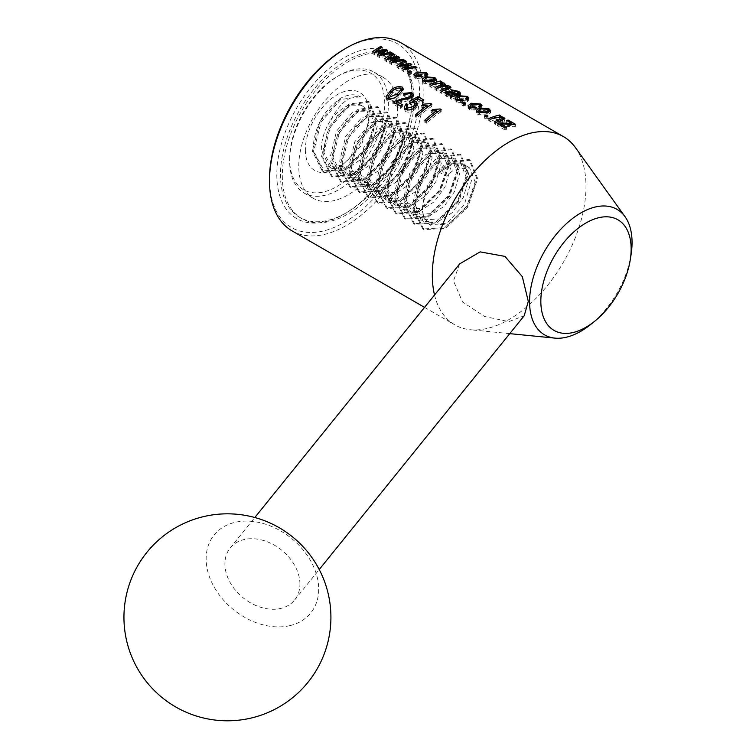 <?xml version="1.0" encoding="UTF-8"?>
<svg xmlns="http://www.w3.org/2000/svg" width="756" height="756" viewBox="0 0 756 756"><rect width="100%" height="100%" fill="white"/><g stroke="black" fill="none" stroke-linecap="round" stroke-linejoin="round"><path stroke-width="0.57" stroke-dasharray="3.78 2.83" d="M344.509 49.083A106.076 61.245 -60 0 1 419.514 92.383A106.076 61.245 -60 0 1 344.509 222.292A106.076 61.245 -60 0 1 269.505 178.992M292.005 230.845A108.656 62.739 120 0 0 375.741 201.739A108.656 62.739 120 0 0 423.171 92.383A108.656 62.739 120 0 0 400.671 42.638M276.819 174.768A95.728 55.264 120 0 0 344.509 213.844A95.728 55.264 120 0 0 412.2 96.607A95.728 55.264 120 0 0 344.509 57.532A95.728 55.264 120 0 0 276.819 174.768M412.2 98.724A93.139 53.77 -60 0 1 346.342 212.786A93.139 53.77 -60 0 1 299.773 217.407A93.139 53.77 -60 0 1 280.476 174.768A93.139 53.77 -60 0 1 321.139 81.034A93.139 53.77 -60 0 1 392.903 56.086A93.139 53.77 -60 0 1 412.2 98.724L412.2 96.607M289.624 158.921A67.265 38.84 -60 0 1 337.185 76.536A67.265 38.84 -60 0 1 384.757 103.997A67.265 38.84 -60 0 1 337.195 186.382A67.265 38.84 -60 0 1 289.624 158.921L289.624 161.037A69.854 40.333 120 0 0 304.092 193.016A69.854 40.333 120 0 0 357.919 174.296A69.854 40.333 120 0 0 388.414 103.997A69.854 40.333 120 0 0 373.946 72.028A69.854 40.333 120 0 0 339.019 75.487A69.854 40.333 120 0 0 289.624 161.037M289.728 625.666A62.096 45.946 38.9 0 1 206.142 558.835A62.096 45.946 38.9 0 1 289.728 537.015A62.096 45.946 38.9 0 1 318.692 589.141A62.096 45.946 38.9 0 1 289.728 625.666M299.934 584.086A41.391 30.627 -141.1 0 0 272.396 544.093A41.391 30.627 -141.1 0 0 230.211 547.977A41.391 30.627 -141.1 0 0 224.901 563.891A41.391 30.627 -141.1 0 0 252.428 603.883A41.391 30.627 -141.1 0 0 294.623 599.999A41.391 30.627 -141.1 0 0 299.934 584.086M459.686 263.863L453.468 280.892L462.559 302.013L484.605 316.49L508.797 321.64L524.21 315.734M397.561 109.28A69.854 40.333 120 0 0 383.094 77.301A69.854 40.333 120 0 0 329.266 96.021A69.854 40.333 120 0 0 298.771 166.32A69.854 40.333 120 0 0 313.239 198.289A69.854 40.333 120 0 0 367.066 179.578A69.854 40.333 120 0 0 397.561 109.28M282.309 175.827A93.139 53.77 120 0 0 301.597 218.456A93.139 53.77 120 0 0 373.37 193.508A93.139 53.77 120 0 0 414.023 99.773A93.139 53.77 120 0 0 394.736 57.144A93.139 53.77 120 0 0 322.963 82.092A93.139 53.77 120 0 0 282.309 175.827M434.539 295.001A108.656 62.739 120 0 0 454.819 324.844A108.656 62.739 120 0 0 470.308 329.72A108.656 62.739 120 0 0 547.353 285.664A108.656 62.739 120 0 0 585.985 186.382A108.656 62.739 120 0 0 575.439 147.609M305.358 149.839A45.02 25.987 120 0 0 337.195 168.219A45.02 25.987 120 0 0 369.022 113.088A45.02 25.987 120 0 0 337.195 94.708A45.02 25.987 120 0 0 305.358 149.839M361.84 105.66A34.672 20.015 -60 0 1 364.401 107.654L361.84 105.66A34.672 20.015 -60 0 0 330.174 120.998C340.03 102.646 350.274 94.67 360.905 97.052C355.244 93.649 348.374 94.094 340.285 98.393C322.944 111.066 313.863 128.208 313.031 149.839L322.254 167.378L342.477 165.167L361.245 145.832L369.022 120.865L369.022 113.088M330.174 120.998C324.078 130.769 321.139 140.644 321.366 150.633L329.692 167.161L348.166 166.103L366.641 148.469L374.967 124.967L368.928 109.752L352.74 112.134L336.552 131.09L330.514 155.916L338.839 172.444L357.314 171.385L375.789 153.751L384.114 130.249L378.076 115.035L361.888 117.416L345.7 136.373L339.661 161.198L347.987 177.726L366.462 176.668L384.936 159.034L393.262 135.532L387.223 120.317L371.035 122.699L354.847 141.655L348.809 166.471L357.134 183.009L375.609 181.95L394.084 164.307L402.409 140.814L396.371 125.6L380.183 127.972L363.995 146.938L357.957 171.754L366.282 188.282L384.757 187.233L403.231 169.59L411.557 146.088L405.518 130.882L389.331 133.254L373.133 152.221L367.104 177.036L375.42 193.564L393.904 192.506L412.379 174.872L420.705 151.37L414.666 136.165L398.478 138.537L382.281 157.494L376.252 182.319L384.568 198.847L403.052 197.788L421.527 180.155L429.852 156.653L423.814 141.438L407.626 143.82L391.428 162.776L385.399 187.601L393.715 204.129L412.2 203.071L430.674 185.437L439 161.935L432.961 146.721L416.773 149.102L400.576 168.059L394.537 192.884L402.863 209.412L421.347 208.354L439.822 190.71L448.147 167.218L442.109 152.003L425.911 154.385L409.724 173.341L403.685 198.157L412.011 214.695L430.485 213.636L448.969 195.993L457.285 172.491L451.256 157.286L435.059 159.658L418.871 178.624L412.833 203.44L421.158 219.968L439.633 218.919L458.117 201.276L466.443 177.773L460.404 162.568L444.207 164.94L428.019 183.897L421.98 208.722L423.653 217.095L422.443 208.987C423.048 195.454 428.699 183.217 439.378 172.283L452.664 164.005L464.288 164.808L471.47 180.684L464.288 204.838L446.957 223.143L429.616 224.853L423.653 217.095L430.306 225.25L448.78 224.192L467.265 206.558L475.581 183.056L469.552 167.851L453.354 170.223L446.238 176.242L441.844 170.043L440.701 169.382L439.378 172.283L446.238 176.242M362.077 105.793L350.397 105.793L337.535 115.536L326.989 133.15L323.653 151.956L331.978 168.484L345.709 169.382L361.633 158.977L371.99 144.434L377.253 126.29L371.215 111.075L359.081 111.264L347.023 120.431L335.957 138.915L332.801 157.229L341.126 173.767L354.8 174.683L370.138 164.893L380.844 150.293L386.401 131.572L380.362 116.358L368.333 116.5L355.358 126.639L345.331 143.612L341.948 162.512L350.274 179.04L364.505 179.786L379.106 170.355L390.172 155.226L395.549 136.845L389.51 121.64L377.981 121.574L364.619 131.79L354.573 148.63L351.096 167.794L359.421 184.322L374.711 184.691L388.159 175.723L398.96 161.189L404.696 142.128L398.658 126.923L386.155 127.263L372.642 138.424L363.73 153.893L360.243 173.077L368.569 189.605L382.47 190.455L396.021 182.215L408.977 164.751L413.844 147.411L407.805 132.196L396.116 132.196L382.309 143.073L373.124 158.533L369.391 178.359L377.716 194.887L391.58 195.747L406.265 186.467L417.974 170.346L422.991 152.693L416.953 137.479L404.517 137.8L391.589 148.185L382.101 164.241L378.539 183.642L386.855 200.17L400.34 201.153L415.602 191.561L427.301 175.26L432.139 157.976L426.1 142.761L414.42 142.752L401.625 152.429L390.984 170.213L387.686 188.915L396.012 205.452L409.752 206.35L425.543 196.069L436.014 181.412L441.287 163.258L435.248 148.044L423.114 148.223L411.151 157.295L400 175.855L396.824 194.197L405.15 210.726L418.9 211.633L434.313 201.72L445.038 186.93L450.434 168.531L444.396 153.326L432.281 153.506L419.032 164.033L409.355 180.589L405.972 199.48L414.297 216.008L428.019 216.915L444.131 206.322L454.347 191.892L459.572 173.814L453.543 158.609L441.995 158.543L428.236 169.24L418.55 185.73L415.12 204.763L423.445 221.291L437.006 222.245L452.088 212.786L463.324 197.514L468.72 179.096L462.691 163.891L451.436 163.712L439.378 172.283M360.423 96.759L340.739 99.49L321.045 122.141L313.56 151.843L323.332 171.574L345.312 170.176L367.284 148.838L377.064 120.459L369.571 102.041L349.886 104.763L330.192 127.424L322.708 157.125L332.479 176.857L354.46 175.449L376.431 154.12L386.203 125.742L378.718 107.324L359.024 110.045L339.34 132.697L331.856 162.398L341.627 182.139L363.598 180.731L385.579 159.403L395.35 131.024L387.866 112.606L368.172 115.328L348.488 137.979L340.994 167.681L350.775 187.422L372.746 186.014L394.726 164.685L404.498 136.297L397.013 117.889L377.32 120.61L357.635 143.262L350.141 172.963L359.922 192.704L381.893 191.296L403.874 169.958L413.645 141.58L406.161 123.162L386.467 125.893L366.783 148.545L359.289 178.246L369.07 197.977L391.041 196.579L413.022 175.241L422.793 146.862L415.309 128.444L395.615 131.175L375.921 153.827L368.437 183.528L378.208 203.26L400.189 201.861L422.169 180.523L431.941 152.145L424.456 133.727L404.762 136.449L385.069 159.11L377.584 188.811L387.355 208.543L409.336 207.135L431.317 185.806L441.088 157.428L433.604 139.009L413.91 141.731L394.216 164.383L386.732 194.084L396.503 213.825L418.484 212.417L440.464 191.088L450.236 162.71L442.751 144.292L423.058 147.014L403.364 169.665L395.879 199.367L405.651 219.108L427.631 217.7L449.612 196.371L459.383 167.983L451.899 149.575L432.205 152.296L412.511 174.948L405.027 204.649L414.798 224.381L436.779 222.982L458.76 201.644L468.531 173.266L461.047 154.848L441.353 157.579L421.659 180.23L414.175 209.932L423.946 229.663L445.927 228.265L467.907 206.927L477.679 178.548L470.194 160.13L450.5 162.861L441.844 170.043M369.022 120.865C368.985 114.969 367.444 110.565 364.401 107.654M631.052 254.763A72.463 41.835 -60 0 1 590.899 324.305M465.583 105.216A106.076 61.245 120 0 0 463.494 106.029L461.973 105.15A106.076 61.245 -60 0 1 464.061 104.337L465.583 105.216L465.583 103.071M463.494 106.029L463.494 103.893M464.061 104.337L464.061 103.666M461.973 105.15L461.973 103.014M472.651 106.275L470.194 108.032L471.026 109.091L475.845 109.365L477.178 110.31L469.504 109.696L468.04 107.853L471.101 105.405L480.57 106.19L481.988 107.758L480.599 109.062L478.888 108.24L479.748 107.371L479.058 106.558L472.651 106.275L472.651 104.111M471.026 109.091L471.026 108.193M479.058 106.558L479.058 104.366M478.888 108.24L478.888 106.057M480.599 109.062L480.599 106.879M471.101 105.405L471.101 104.772M469.504 109.696L469.504 107.56M477.178 110.31L477.178 108.155M475.845 109.365L475.845 108.42M487.743 114.921L478.028 114.61L476.478 112.653L479.455 110.244L489.056 111.094L490.606 112.871L487.743 114.921L487.743 112.757M478.028 114.61L478.028 112.483M479.455 110.244L479.455 109.629M480.986 111.113L478.68 112.871L479.587 114.033L486.117 114.08L488.404 112.531L487.497 111.434L480.986 111.113L480.986 108.958M479.587 114.033L479.587 113.154M486.117 114.08L486.117 113.22M487.497 111.434L487.497 109.242M488.007 118.163A106.076 61.245 120 0 0 485.919 118.975L484.398 118.106A106.076 61.245 -60 0 1 486.486 117.284L488.007 118.163L488.007 116.018M485.919 118.975L485.919 116.849M486.486 117.284L486.486 116.613M484.398 118.106L484.398 115.97M490.294 121.508L488.773 120.629A106.076 61.245 -60 0 1 499.414 117.227L500.746 117.993A106.076 61.245 120 0 0 499.225 118.361L503.685 119.533L504.932 120.932L502.315 122.377A106.076 61.245 120 0 0 495.804 124.683L494.282 123.804A106.076 61.245 -60 0 1 500.755 121.518L502.532 120.497L501.842 119.722L496.097 119.41A106.076 61.245 120 0 0 490.294 121.508L490.294 119.372M501.842 119.722L501.842 117.53M500.755 121.518L500.755 120.714M494.282 123.804L494.282 121.669M495.804 124.683L495.804 122.548M499.225 118.361L499.225 116.783M500.746 117.993L500.746 115.791M499.414 117.227L499.414 116.122M488.773 120.629L488.773 118.494M500.67 125.005L511.869 125.666L506.633 122.642A106.076 61.245 -60 0 1 508.155 122.274L515.384 126.441A106.076 61.245 120 0 0 514.089 126.753L500.67 126.016L506.444 129.352L506.444 127.216M506.444 129.352A106.076 61.245 120 0 0 504.923 129.956L504.923 127.821M500.67 126.016L500.67 125.364M502.778 126.091L502.778 123.946M514.089 126.753L514.089 124.56M515.384 126.441L515.384 124.239M508.155 122.274L508.155 121.329M506.633 122.642L506.633 120.45M511.869 125.666L511.869 124.381M504.923 129.956L497.325 125.562A106.076 61.245 -60 0 1 498.847 124.967L498.847 124.305M498.847 124.967L500.028 124.986M497.325 125.562L497.325 123.426M398.677 96.9C395.454 100.217 391.655 101.578 387.27 100.983L385.995 98.875L390.88 92.402C394.122 89.255 397.93 88.197 402.296 89.217L403.449 91.816L398.677 96.9L398.677 94.755M387.27 100.983L387.27 98.79M403.581 88.943L403.449 89.699M392.411 93.272L388.13 98.46L388.83 99.65C392.109 99.669 394.887 98.46 397.155 96.021L401.436 91.344L400.718 90.21C397.429 89.907 394.66 90.928 392.411 93.272L392.411 91.126M400.718 90.21L400.718 88.093M400.888 106.057L402.39 106.917A106.076 61.245 120 0 0 400.671 108.448L392.884 103.95L409.913 98.8L411.103 97.004L410.215 95.7L404.857 96.522L403.524 95.502L411.793 94.698L413.352 96.74L411.396 99.697L401.786 102.514L401.786 100.35M401.786 102.514L396.683 103.629M411.396 99.697L411.396 97.571M403.524 95.502L403.524 93.375M404.857 96.522L404.857 94.396M410.215 95.7L410.215 93.574M392.884 103.95L392.884 101.748M400.671 108.448L400.671 106.246M402.39 106.917L402.39 104.744M459.544 98.705L457.078 100.463L457.909 101.512L462.729 101.795L464.061 102.74L456.397 102.117L454.923 100.283L457.985 97.836L467.454 98.62L468.871 100.179L467.482 101.484L465.772 100.661L466.632 99.792L465.942 98.989L459.544 98.705L459.544 96.541M457.909 101.512L457.909 100.624M465.942 98.989L465.942 96.796M465.772 100.661L465.772 98.488M467.482 101.484L467.482 99.31M457.985 97.836L457.985 97.193M456.397 102.117L456.397 99.99M464.061 102.74L464.061 100.586M462.729 101.795L462.729 100.85M451.71 99.225L450.189 98.346L451.275 97.552L446.371 96.333L444.982 94.717L446.333 93.432L453.156 94.377L456.652 95.728A106.076 61.245 -60 0 1 457.087 95.596L458.117 94.972L456.945 93.801L452.655 92.931L451.332 91.996L458.684 93.555L460.517 95.36L458.164 96.607A106.076 61.245 120 0 0 455.764 97.363L451.71 99.225L451.71 97.089M450.189 98.346L450.189 96.21M451.332 91.996L451.332 89.822M452.655 92.931L452.655 90.748M456.945 93.801L456.945 91.608M458.117 94.972L458.117 94.453M456.652 95.728L456.652 94.906M453.156 94.377L453.156 93.366M446.371 96.333L446.371 94.198M451.275 97.552L451.275 96.844M455.131 96.192L447.939 94.283L448.261 95.946L454.498 96.399A106.076 61.245 -60 0 1 455.131 96.192L455.131 95.426M451.814 94.972L451.814 92.808M447.297 94.642L447.939 94.283L447.939 92.137M448.261 95.946L448.261 94.944M454.498 96.399L454.498 95.653M431.374 87.488L429.852 86.609A106.076 61.245 -60 0 1 440.493 83.207L441.825 83.973A106.076 61.245 120 0 0 440.323 84.341L444.641 85.447L445.275 87.309L449.782 88.414L450.916 89.633L448.903 90.881A106.076 61.245 120 0 0 441.636 93.413L440.115 92.534A106.076 61.245 -60 0 1 446.815 90.172L447.921 88.584L442.685 88.244A106.076 61.245 120 0 0 436.505 90.446L434.983 89.567A106.076 61.245 -60 0 1 441.891 87.148L442.808 85.636L436.892 85.485A106.076 61.245 120 0 0 431.374 87.488L431.374 85.352M443.385 85.882L442.808 85.636L442.808 83.443M441.891 87.148L441.891 86.326M434.983 89.567L434.983 87.441M436.505 90.446L436.505 88.31M442.685 88.244L442.685 86.08M448.506 88.83L447.921 88.584L447.921 86.392M440.115 92.534L440.115 90.399M441.636 93.413L441.636 91.278M448.903 90.881L448.903 88.707M445.766 84.455L445.766 86.647L445.275 87.309L445.275 85.693M440.323 84.341L440.323 82.754M441.825 83.973L441.825 81.771M440.493 83.207L440.493 82.102M429.852 86.609L429.852 84.474M433.575 83.651L423.861 83.34L422.311 81.374L425.288 78.964L434.889 79.815L436.439 81.601L433.575 83.651L433.575 81.487M423.861 83.34L423.861 81.204M425.288 78.964L425.288 78.359M426.819 79.843L424.513 81.591L425.42 82.754L431.95 82.801L434.237 81.251L433.33 80.155L426.819 79.843L426.819 77.679M425.42 82.754L425.42 81.884M431.95 82.801L431.95 81.941M433.33 80.155L433.33 77.962M418.484 75.005L416.027 76.753L416.858 77.811L421.678 78.095L423.01 79.03L415.337 78.416L413.872 76.573L416.934 74.135L426.403 74.92L427.811 76.479L426.431 77.783L424.721 76.961L425.581 76.091L424.881 75.288L418.484 75.005L418.484 72.841M416.858 77.811L416.858 76.923M424.881 75.288L424.881 73.096M424.721 76.961L424.721 74.787M426.431 77.783L426.431 75.609M416.934 74.135L416.934 73.493M415.337 78.416L415.337 76.28M423.01 79.03L423.01 76.876M421.678 78.095L421.678 77.15M411.415 73.946A106.076 61.245 120 0 0 409.327 74.759L407.805 73.88A106.076 61.245 -60 0 1 409.894 73.067L411.415 73.946L411.415 71.801M409.327 74.759L409.327 72.623M409.894 73.067L409.894 72.387M407.805 73.88L407.805 71.744M405.235 68.427L408.467 66.764L398.695 68.616L398.695 66.49M398.695 68.616L396.985 67.634L396.985 65.498M396.985 67.634L398.639 66.452M400.104 65.479L404.951 62.181M404.951 62.691L406.511 63.589L406.511 61.387M406.511 63.589L400.104 67.237L400.104 66.15M400.104 67.237L408.467 65.838M408.939 65.781L410.102 65.205M410.102 65.659L411.784 66.632L411.784 64.43M411.784 66.632L405.235 70.015L405.235 69.079M405.235 70.015L415.365 68.692L415.365 67.539M415.365 68.692L416.925 69.599L416.925 67.397M416.925 69.599L403.742 71.537L403.742 69.401M403.742 71.537L401.918 70.488L401.918 68.352M401.918 70.488L403.676 69.363M406.964 67.464L406.964 66.84M408.467 66.764L408.467 66.027M393.073 61.406L396.305 59.743L386.533 61.595L386.533 59.459M386.533 61.595L384.823 60.612L384.823 58.477M384.823 60.612L386.477 59.431M387.941 58.448L392.789 55.16M392.789 55.66L394.349 56.568L394.349 54.366M394.349 56.568L387.941 60.206L387.941 59.119M387.941 60.206L396.305 58.817M396.777 58.76L397.94 58.174M397.94 58.637L399.622 59.611L399.622 57.399M399.622 59.611L393.073 62.994L393.073 62.058M393.073 62.994L403.194 61.671L403.194 60.518M403.194 61.671L404.762 62.578L404.762 60.376M404.762 62.578L391.58 64.515L391.58 62.379M391.58 64.515L389.756 63.466L389.756 61.331M389.756 63.466L391.513 62.342M394.802 60.442L394.802 59.818M396.305 59.743L396.305 59.006M422.179 101.172L423.861 102.145A106.076 61.245 120 0 0 422.15 103.317L417.539 100.642L413.371 102.948L416.112 103.77L417.369 105.783L414.968 109.525L414.968 107.361M414.968 109.525C412.152 111.982 409.09 112.701 405.783 111.671L405.783 109.478M413.371 102.948L413.371 102.23M417.539 100.642L417.539 98.526M422.15 103.317L422.15 101.191M423.861 102.145L423.861 100.019M405.783 111.671L404.309 109.318L406.189 105.849L407.9 106.568L406.539 109.034L407.286 110.3L413.371 108.713L415.101 106.105L414.165 104.678L410.64 104.602L409.336 103.553L409.336 101.408M409.336 103.553L411.595 102.211M413.371 101.191L417.936 98.752M410.64 104.602L410.64 102.457M414.165 104.678L414.165 102.542M407.9 106.568L407.9 104.404M419.278 113.702A106.076 61.245 -60 0 1 427.093 107.626L421.772 107.541A106.076 61.245 -60 0 1 423.483 106.284L430.863 105.708L430.863 104.819M430.863 105.708L431.846 106.275L431.846 104.158M423.483 106.284L423.483 105.585M421.772 107.541L421.772 105.405M431.846 106.275A106.076 61.245 120 0 0 417.019 117.879L415.498 117L415.498 114.808M415.498 117A106.076 61.245 -60 0 1 416.991 115.668M417.019 117.879L417.019 115.687M428.595 119.079A106.076 61.245 -60 0 1 436.41 113.003L431.09 112.918A106.076 61.245 -60 0 1 432.801 111.661L440.172 111.085L440.172 110.196M440.172 111.085L441.164 111.652L441.164 109.535M432.801 111.661L432.801 110.952M431.09 112.918L431.09 110.782M441.164 111.652A106.076 61.245 120 0 0 426.337 123.256L424.815 122.377L424.815 120.185M424.815 122.377A106.076 61.245 -60 0 1 426.308 121.045M426.337 123.256L426.337 121.064M380.911 54.385L384.142 52.722L374.362 54.574L374.362 52.438M374.362 54.574L372.661 53.591L372.661 51.455M372.661 53.591L374.315 52.41M375.779 51.427L380.627 48.138M380.627 48.639L382.186 49.546L382.186 47.335M382.186 49.546L375.779 53.185L375.779 52.098M375.779 53.185L384.142 51.786M384.615 51.739L385.777 51.153M385.777 51.616L387.45 52.58L387.45 50.378M387.45 52.58L380.911 55.972L380.911 55.037M380.911 55.972L391.032 54.649L391.032 53.487M391.032 54.649L392.6 55.557L392.6 53.355M392.6 55.557L379.417 57.494L379.417 55.358M379.417 57.494L377.594 56.435L377.594 54.3M377.594 56.435L379.342 55.311M382.64 53.421L382.64 52.797M384.142 52.722L384.142 51.984M340.285 98.393L319.901 121.48L312.417 151.181L322.188 170.913L344.169 169.514L366.14 148.176L375.921 119.798L368.427 101.38L348.743 104.111L329.049 126.762L321.565 156.464L331.336 176.195L353.317 174.797L375.288 153.459L385.059 125.08L377.575 106.662L357.881 109.384L338.197 132.045L330.712 161.746L340.483 181.478L362.455 180.07L384.435 158.741L394.207 130.363L386.722 111.945L367.029 114.666L347.344 137.318L339.85 167.019L349.631 186.76L371.602 185.352L393.583 164.024L403.354 135.645L395.87 117.227L376.176 119.949L356.492 142.601L348.998 172.302L358.779 192.043L380.75 190.635L402.731 169.306L412.502 140.918L405.018 122.51L385.324 125.231L365.639 147.883L358.146 177.584L367.926 197.316L389.898 195.917L411.878 174.579L421.65 146.201L414.165 127.783L394.471 130.514L374.778 153.166L367.293 182.867L377.064 202.599L399.045 201.2L421.026 179.862L430.797 151.483L423.313 133.065L403.619 135.796L383.925 158.448L376.441 188.149L386.212 207.881L408.193 206.482L430.173 185.144L439.945 156.766L432.46 138.348L412.767 141.07L393.073 163.731L385.588 193.432L395.36 213.164L417.34 211.756L439.321 190.427L449.092 162.049L441.608 143.631L421.914 146.352L402.22 169.004L394.736 198.705L404.507 218.446L426.488 217.038L448.469 195.709L458.24 167.331L450.756 148.913L431.062 151.635L411.368 174.286L403.884 203.988L413.655 223.729L435.636 222.321L457.616 200.992L467.388 172.604L459.903 154.196L440.209 156.917L420.516 179.569L413.031 209.27L422.802 229.002L444.783 227.603L466.764 206.265L476.535 177.887L469.051 159.469L449.357 162.2L440.701 169.382M496.097 119.41L496.097 117.246M502.315 122.377L502.315 120.213M401.313 101.011L401.313 100.425M455.764 97.363L455.764 95.209M458.164 96.607L458.164 94.434M457.087 95.596L457.087 94.774M436.892 85.485L436.892 83.321M446.815 90.172L446.815 89.359M401.842 66.131L401.842 63.977M402.693 66.698L402.693 65.574M406.851 69.07L406.851 66.906M407.777 69.58L407.777 68.598M389.68 59.11L389.68 56.946M390.531 59.677L390.531 58.552M394.689 62.049L394.689 59.885M395.605 62.559L395.605 61.576M377.518 52.088L377.518 49.924M378.359 52.655L378.359 51.531M382.517 55.018L382.517 52.863M383.443 55.538L383.443 54.545M346.342 212.786L344.509 213.844M337.185 76.536L339.019 75.487M230.211 547.977L254.819 517.51M373.946 72.028L383.094 77.301M299.773 217.407L301.597 218.456M342.477 165.167L337.195 168.219M423.445 221.291L421.158 219.968M414.297 216.008L412.011 214.695M405.15 210.726L402.863 209.412M396.012 205.452L393.715 204.129M386.855 200.17L384.568 198.847M377.716 194.887L375.42 193.564M368.569 189.605L366.282 188.282M359.421 184.322L357.134 183.009M350.274 179.04L347.987 177.726M341.126 173.767L338.839 172.444M331.978 168.484L329.692 167.161M462.691 163.891L460.404 162.568M453.543 158.609L451.256 157.286M444.396 153.326L442.109 152.003M435.248 148.044L432.961 146.721M426.1 142.761L423.814 141.438M416.953 137.479L414.666 136.165M407.805 132.196L405.518 130.882M398.658 126.923L396.371 125.6M389.51 121.64L387.223 120.317M380.362 116.358L378.076 115.035M371.215 111.075L368.928 109.752M424.551 307.371L454.819 324.844M509.752 333.642L470.308 329.72M392.903 56.086L394.736 57.144M304.092 193.016L313.239 198.289M294.623 599.999L319.221 569.533M479.748 106.473L479.748 107.371M481.988 105.556L481.988 107.758M468.04 105.717L468.04 107.853M490.606 110.678L490.606 112.871M476.478 110.508L476.478 112.653M504.942 118.73L504.942 120.932M385.995 96.692L385.995 98.875M413.352 94.613L413.352 96.74M466.632 98.904L466.632 99.792M468.871 97.987L468.871 100.179M454.923 98.138L454.923 100.283M460.508 93.158L460.508 95.36M444.982 92.582L444.982 94.717M450.916 87.431L450.916 89.633M436.439 79.408L436.439 81.601M422.311 79.238L422.311 81.374M425.581 75.203L425.581 76.091M427.811 74.286L427.811 76.479M413.872 74.438L413.872 76.573M417.369 103.648L417.369 105.783M404.309 107.125L404.309 109.318M323.332 171.574L322.188 170.913M369.571 102.041L368.427 101.38M332.479 176.857L331.336 176.195M378.718 107.324L377.575 106.662M341.627 182.139L340.483 181.478M387.866 112.606L386.722 111.945M350.775 187.422L349.631 186.76M397.013 117.889L395.87 117.227M359.922 192.704L358.779 192.043M406.161 123.162L405.018 122.51M369.07 197.977L367.926 197.316M415.309 128.444L414.165 127.783M378.208 203.26L377.064 202.599M424.456 133.727L423.313 133.065M387.355 208.543L386.212 207.881M433.604 139.009L432.46 138.348M396.503 213.825L395.36 213.164M442.751 144.292L441.608 143.631M405.651 219.108L404.507 218.446M451.899 149.575L450.756 148.913M414.798 224.381L413.655 223.729M461.047 154.848L459.903 154.196M423.946 229.663L422.802 229.002M470.194 160.13L469.051 159.469M430.306 225.25L429.616 224.853M469.552 167.851L464.288 164.808"/><path stroke-width="1.13" d="M269.505 181.1L269.505 178.992A106.076 61.245 -60 0 1 344.509 49.083L346.333 48.025A108.656 62.739 120 0 0 269.505 181.1A108.656 62.739 120 0 0 292.005 230.845L424.551 307.371M594.877 321.092A63.863 36.864 120 0 0 630.258 259.809A63.863 36.864 120 0 0 631.147 249.036A63.863 36.864 120 0 0 585.985 222.963A63.863 36.864 120 0 0 540.833 301.171A63.863 36.864 120 0 0 594.877 321.092L590.899 324.305A72.463 41.835 -60 0 1 554.913 338.121A72.463 41.835 -60 0 1 529.578 301.701A72.463 41.835 -60 0 1 567.397 222.765A72.463 41.835 -60 0 1 625.023 216.679L575.439 147.609A108.656 62.739 120 0 0 563.485 136.638L400.671 42.638A108.656 62.739 120 0 0 346.333 48.025M625.023 216.679A72.463 41.835 -60 0 1 632.054 242.534A72.463 41.835 -60 0 1 631.052 254.763L630.258 259.809M319.221 569.533L524.21 315.734L528.293 301.351L522.311 276.639L504.97 256.397L480.145 251.871L459.686 263.863L254.819 517.51M563.485 136.638A108.656 62.739 120 0 0 479.748 165.753A108.656 62.739 120 0 0 432.319 275.108A108.656 62.739 120 0 0 434.539 295.001M441.164 109.535L440.172 108.968L432.801 109.535A108.656 62.739 120 0 0 431.09 110.782L436.41 110.877A108.656 62.739 120 0 0 424.815 120.185L426.337 121.064A108.656 62.739 -60 0 1 441.164 109.535M405.783 109.478C409.053 110.527 412.124 109.818 414.968 107.361L417.369 103.648L416.112 101.644L413.371 100.813L417.539 98.526L422.15 101.191A108.656 62.739 -60 0 1 423.861 100.019L417.974 96.626L409.336 101.408L410.64 102.457L414.165 102.542L415.101 103.959L413.371 106.558L407.286 108.117L406.539 106.861L407.9 104.404L406.189 103.685L404.309 107.125L405.783 109.478M396.985 65.498L398.695 66.49L408.467 64.581L401.918 68.352L403.742 69.401L416.925 67.397L415.365 66.49L405.235 67.87L411.784 64.43L410.102 63.457L400.104 65.092L406.511 61.387L404.951 60.48L396.985 65.498M416.858 75.676L416.027 74.617L418.484 72.841L424.881 73.096L425.581 73.908L424.721 74.787L426.431 75.609L427.811 74.286L426.403 72.708L416.934 71.971L413.872 74.438L415.337 76.28L423.01 76.876L421.678 75.94L416.858 75.676L416.858 76.923M442.808 83.443L441.891 84.974A108.656 62.739 120 0 0 434.983 87.441L436.505 88.31A108.656 62.739 -60 0 1 442.685 86.08L447.921 86.392L446.815 87.998A108.656 62.739 120 0 0 440.115 90.399L441.636 91.278A108.656 62.739 -60 0 1 448.903 88.707L450.916 87.431L449.782 86.212L445.275 85.116L444.641 83.245L440.323 82.149A108.656 62.739 -60 0 1 441.825 81.771L440.493 81.005A108.656 62.739 120 0 0 429.852 84.474L431.374 85.352A108.656 62.739 -60 0 1 436.892 83.321L442.808 83.443L443.385 86.278M445.275 85.693L445.766 84.455M447.921 86.392L448.506 89.255M457.909 99.376L457.078 98.318L459.544 96.541L465.942 96.796L466.632 97.609L465.772 98.488L467.482 99.31L468.871 97.987L467.454 96.418L457.985 95.672L454.923 98.138L456.397 99.99L464.061 100.586L462.729 99.641L457.909 99.376L457.909 100.624M403.449 89.699L402.296 87.101C397.93 86.08 394.122 87.129 390.88 90.257L385.995 96.692L387.27 98.79C391.617 99.414 395.426 98.063 398.677 94.755L403.581 88.943M490.294 119.372A108.656 62.739 -60 0 1 496.097 117.246L501.842 117.53L502.532 118.305L500.755 119.344A108.656 62.739 120 0 0 494.282 121.669L495.804 122.548A108.656 62.739 -60 0 1 502.315 120.213L504.932 118.73L503.685 117.331L499.225 116.169A108.656 62.739 -60 0 1 500.746 115.791L499.414 115.025A108.656 62.739 120 0 0 488.773 118.494L490.294 119.372M478.028 112.483L487.743 112.757L490.606 110.678L489.056 108.883L479.455 108.08L476.478 110.508L478.028 112.483M463.494 103.893A108.656 62.739 -60 0 1 465.583 103.071L464.061 102.192A108.656 62.739 120 0 0 461.973 103.014L463.494 103.893M471.026 106.946L470.194 105.887L472.651 104.111L479.058 104.366L479.748 105.178L478.888 106.057L480.599 106.879L481.988 105.556L480.57 103.988L471.101 103.251L468.04 105.717L469.504 107.56L477.178 108.155L475.845 107.21L471.026 106.946L471.026 108.193M485.919 116.849A108.656 62.739 -60 0 1 488.007 116.018L486.486 115.139A108.656 62.739 120 0 0 484.398 115.97L485.919 116.849M504.923 127.821A108.656 62.739 -60 0 1 506.444 127.216L500.67 123.88L514.089 124.56A108.656 62.739 -60 0 1 515.384 124.239L508.155 120.072A108.656 62.739 120 0 0 506.633 120.45L511.869 123.474L498.847 122.822A108.656 62.739 120 0 0 497.325 123.426L504.923 127.821M396.683 101.446L411.396 97.571L413.352 94.613L411.793 92.582L403.524 93.375L404.857 94.396L410.215 93.574L411.103 94.878L409.913 96.664L392.884 101.748L400.671 106.246A108.656 62.739 -60 0 1 402.39 104.744L396.683 101.446L396.683 103.629L400.888 106.057M450.189 96.21L451.71 97.089L455.764 95.209A108.656 62.739 -60 0 1 458.164 94.434L460.517 93.158L458.684 91.353L451.332 89.822L452.655 90.748L456.945 91.608L458.117 92.78L457.087 93.423A108.656 62.739 120 0 0 456.652 93.555L453.156 92.213L446.333 91.287L444.982 92.582L446.371 94.198L451.275 95.407L450.189 96.21M423.861 81.204L433.575 81.487L436.439 79.408L434.889 77.613L425.288 76.8L422.311 79.238L423.861 81.204M409.327 72.623A108.656 62.739 -60 0 1 411.415 71.801L409.894 70.922A108.656 62.739 120 0 0 407.805 71.744L409.327 72.623M384.823 58.477L386.533 59.459L396.305 57.56L389.756 61.331L391.58 62.379L404.762 60.376L403.194 59.469L393.073 60.849L399.622 57.399L397.94 56.435L387.941 58.061L394.349 54.366L392.789 53.459L384.823 58.477M431.846 104.158L430.863 103.591L423.483 104.158A108.656 62.739 120 0 0 421.772 105.405L427.093 105.5A108.656 62.739 120 0 0 415.498 114.808L417.019 115.687A108.656 62.739 -60 0 1 431.846 104.158M372.661 51.455L374.362 52.438L384.142 50.539L377.594 54.3L379.417 55.358L392.6 53.355L391.032 52.447L380.911 53.827L387.45 50.378L385.777 49.414L375.779 51.039L382.186 47.335L380.627 46.437L372.661 51.455M464.061 103.666L464.061 102.192M480.57 106.19L480.57 103.988M471.101 104.772L471.101 103.251M475.845 108.42L475.845 107.21M489.056 111.094L489.056 108.883M479.455 109.629L479.455 108.08M479.587 111.888L478.68 110.726L480.986 108.958L487.497 109.242L488.404 110.338L486.117 111.916L479.587 111.888L479.587 113.154M486.117 113.22L486.117 111.916M486.486 116.613L486.486 115.139M500.755 120.714L500.755 119.344M503.685 119.533L503.685 117.331M499.225 116.783L499.225 116.169M499.414 116.122L499.414 115.025M500.67 125.364L500.67 123.88M508.155 121.329L508.155 120.072M511.869 124.381L511.869 123.474M498.847 124.305L498.847 122.822M500.028 124.986L500.67 125.005M402.296 89.217L402.296 87.101M390.88 92.393L390.88 90.257M388.83 97.467L388.13 96.286L392.411 91.126C394.66 88.802 397.439 87.79 400.718 88.093L401.436 89.217L397.155 93.876L388.83 97.467L388.83 99.31M397.155 95.889L397.155 93.876M411.793 94.698L411.793 92.582M409.913 98.45L409.913 96.664M467.454 98.62L467.454 96.418M457.985 97.193L457.985 95.672M462.729 100.85L462.729 99.641M458.684 93.555L458.684 91.353M458.117 94.453L458.117 92.78M456.652 94.906L456.652 93.555M453.156 93.366L453.156 92.213M446.333 93.432L446.333 91.287M451.275 96.844L451.275 95.407M451.814 92.808L455.131 94.027A108.656 62.739 120 0 0 454.498 94.245L448.261 93.801L447.939 92.137L451.814 92.808M455.131 95.426L455.131 94.027M447.297 94.897L447.297 92.761L447.939 92.137M448.261 94.944L448.261 93.801M454.498 95.653L454.498 94.245M441.891 86.326L441.891 84.974M449.782 88.414L449.782 86.212M444.641 85.447L444.641 83.245M440.323 82.754L440.323 82.149M440.493 82.102L440.493 81.005M434.889 79.815L434.889 77.613M425.288 78.359L425.288 76.8M425.42 80.618L424.513 79.446L426.819 77.679L433.33 77.962L434.237 79.068L431.95 80.646L425.42 80.618L425.42 81.884M431.95 81.941L431.95 80.646M426.403 74.92L426.403 72.708M416.934 73.493L416.934 71.971M421.678 77.15L421.678 75.94M409.894 72.387L409.894 70.922M398.639 66.452L400.104 65.479M404.951 62.181L404.951 60.48M400.104 66.15L400.104 65.092M408.467 65.838L408.939 65.781M410.102 65.205L410.102 63.457M405.235 69.079L405.235 67.87M415.365 67.539L415.365 66.49M403.676 69.363L405.235 68.427M406.964 66.84L406.964 65.299M408.467 66.027L408.467 64.581M386.477 59.431L387.941 58.448M392.789 55.16L392.789 53.459M387.941 59.119L387.941 58.061M396.305 58.817L396.777 58.76M397.94 58.174L397.94 56.435M393.073 62.058L393.073 60.849M403.194 60.518L403.194 59.469M391.513 62.342L393.073 61.406M394.802 59.818L394.802 58.269M396.305 59.006L396.305 57.56M416.112 103.77L416.112 101.644M413.371 102.23L413.371 100.813M417.936 98.752L417.974 96.626M417.974 98.743L422.179 101.172M411.595 102.211L413.371 101.191M413.371 108.486L413.371 106.558M407.286 110.026L407.286 108.117M406.709 106.067L406.189 103.685M430.863 104.819L430.863 103.591M423.483 105.585L423.483 104.158M427.093 107.484L427.093 105.5M416.991 115.668A106.076 61.245 -60 0 1 419.278 113.702M440.172 110.196L440.172 108.968M432.801 110.952L432.801 109.535M436.41 112.861L436.41 110.877M426.308 121.045A106.076 61.245 -60 0 1 428.595 119.079M374.315 52.41L375.779 51.427M380.627 48.138L380.627 46.437M375.779 52.098L375.779 51.039M384.142 51.786L384.615 51.739M385.777 51.153L385.777 49.414M380.911 55.037L380.911 53.827M391.032 53.487L391.032 52.447M379.342 55.311L380.911 54.385M382.64 52.797L382.64 51.247M384.142 51.984L384.142 50.539M401.313 100.425L401.313 98.856M457.087 94.774L457.087 93.423M446.815 89.359L446.815 87.998M402.693 65.574L402.693 64.543M407.777 68.598L407.777 67.426M390.531 58.552L390.531 57.522M395.605 61.576L395.605 60.404M378.359 51.531L378.359 50.501M383.443 54.545L383.443 53.374M123.946 617.312A103.487 103.487 0 0 0 227.424 720.799A103.487 103.487 0 0 0 279.172 527.688A103.487 103.487 0 0 0 123.946 617.312M554.913 338.121L509.752 333.642M470.194 105.887L470.194 108.032M479.748 105.178L479.748 107.371M478.68 110.726L478.68 112.871M488.404 110.338L488.404 112.531M502.532 118.305L502.532 120.497M388.13 96.286L388.13 98.46M401.436 89.217L401.436 91.344M411.103 94.878L411.103 97.004M457.078 98.318L457.078 100.463M466.632 97.609L466.632 99.792M424.513 79.446L424.513 81.591M434.237 79.068L434.237 81.251M416.027 74.617L416.027 76.753M425.581 73.908L425.581 76.091M415.101 103.959L415.101 106.105M406.539 106.861L406.539 109.034"/></g></svg>
